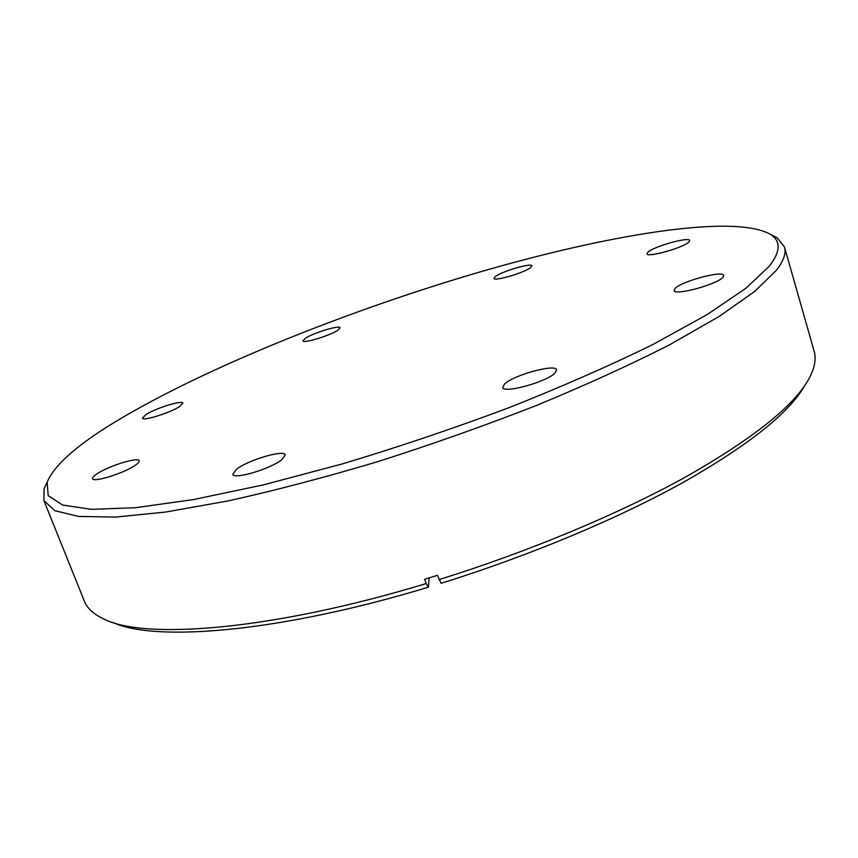 <?xml version="1.0" encoding="UTF-8"?>
<svg xmlns="http://www.w3.org/2000/svg" width="858" height="858" viewBox="0 0 858 858"><rect width="100%" height="100%" fill="white"/><g stroke="black" fill="none" stroke-linecap="round" stroke-linejoin="round"><path stroke-width="1.29" d="M115.229 421.846C76.909 445.066 54.215 465.208 47.126 482.26L48.22 495.699L62.645 505.051L91.527 509.341L135.264 507.732L193.2 499.624L263.374 484.877L342.471 463.878C398.305 447.082 453.796 428.356 508.955 407.711C562.312 386.508 610.403 365.379 653.249 344.326L707.099 314.618L745.945 288.234L769.369 266.141C780.555 251.598 781.005 241.055 770.709 234.513C733.751 213.224 604.729 235.264 474.42 273.584C343.039 312.494 203.282 368.715 115.229 421.846M770.763 234.545L777.187 237.827L784.48 247.007C786.325 253.142 783.654 260.886 776.458 270.238L754.783 291.377L719.197 316.42L669.937 344.605C630.694 364.607 586.261 384.867 536.658 405.384C485.027 425.568 432.218 444.272 378.217 461.507C324.925 477.423 274.892 490.551 228.142 500.911L165.905 512.011L115.637 517.084L78.528 516.43L54.805 510.671L43.897 500.568L44.037 488.835L47.093 482.303M97.083 473.788C108.698 465.905 138.631 456.649 139.221 460.8C139.554 461.797 138.181 463.341 135.103 465.411C123.895 473.273 93.007 482.872 92.61 478.646C92.278 477.584 93.769 475.965 97.083 473.788M146.01 414.521C155.781 408.161 182.572 399.86 182.893 403.121L179.622 406.52C170.163 412.859 142.643 421.417 142.492 418.093L146.01 414.521M305.169 338.374C313.052 332.947 339.907 324.785 340.079 327.799L338.009 330.115C330.427 335.51 302.917 343.876 302.917 340.808L305.169 338.374M495.291 276.587C501.662 271.418 531.788 262.569 531.917 265.862L530.737 267.514C524.71 272.64 493.876 281.703 493.972 278.346L495.291 276.587M647.811 252.263C653.228 246.589 689.457 236.39 689.66 240.54L688.974 241.924C684.03 247.565 646.878 258.011 646.986 253.775L647.811 252.263M674.956 288.62C680.844 281.478 723.219 269.98 723.68 275.493L723.004 277.177C717.76 284.298 674.163 296.107 674.12 290.497L674.956 288.62M504.515 384.062C513.352 375.085 555.791 363.438 556.617 369.852L555.115 372.919C546.996 381.885 503.142 393.94 502.745 387.408L504.515 384.062M236.518 469.219C248.262 459.974 284.341 449.335 285.221 454.922L281.896 459.652C270.731 468.886 233.387 479.965 232.808 474.26L236.518 469.219M43.897 500.568L84.32 601.083C87.108 608.193 93.554 614.146 103.657 618.918C144.476 640.122 272.501 630.255 426.158 583.558L428.399 587.194L429.129 577.895M804.514 385.853C789.392 412.719 749.034 444.862 683.44 482.293C618.039 518.597 529.718 555.694 441.109 583.301L437.43 575.332L424.646 579.247L426.158 583.558M438.931 579.643C528.7 551.673 618.243 514.167 684.652 477.531C751.254 439.779 792.384 407.378 808.032 380.351L809.802 377.155C814.853 367.181 816.301 358.537 814.145 351.201L784.48 247.007M428.399 587.194C280.491 632.067 155.781 642.288 113.17 622.554M47.126 482.26L44.037 488.835M770.709 234.513L777.187 237.827"/></g></svg>
